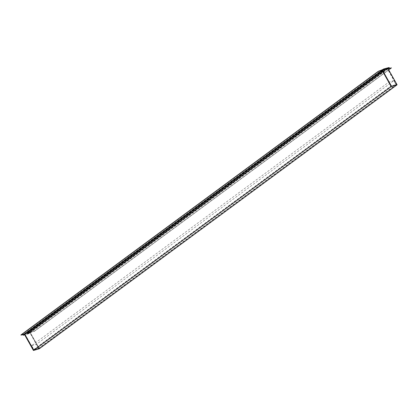 <?xml version="1.0" encoding="UTF-8"?>
<svg xmlns="http://www.w3.org/2000/svg" width="418" height="418" viewBox="0 0 418 418"><rect width="100%" height="100%" fill="white"/><g stroke="black" fill="none" stroke-linecap="round" stroke-linejoin="round"><path stroke-width="0.31" stroke-dasharray="2.09 1.57" d="M382.522 70.537L382.162 69.921L383.98 69.414L387.167 68.552L387.517 69.174L382.522 70.537L25.111 334.201L24.766 333.747L382.334 69.963M24.918 333.627L382.381 69.853M24.97 333.517L382.548 69.921M25.137 333.585L382.611 69.79M25.195 333.454L382.778 69.858M25.367 333.522L382.836 69.728M25.425 333.392L383.008 69.796M25.597 333.459L383.066 69.665M25.655 333.329L383.238 69.733M25.827 333.397L383.296 69.602M25.885 333.271L383.468 69.67M26.052 333.334L383.525 69.54M26.115 333.209L383.693 69.607M26.282 333.277L383.755 69.477M26.339 333.146L383.923 69.545M26.512 333.214L383.98 69.414M26.569 333.083L384.152 69.482M26.742 333.151L384.21 69.351M26.799 333.021L384.382 69.419M26.966 333.089L384.44 69.294M27.029 332.958L384.607 69.357M27.196 333.026L384.67 69.231M27.259 332.895L384.837 69.299M27.426 332.963L384.9 69.169M27.483 332.832L385.067 69.236M27.656 332.9L385.124 69.106M27.713 332.77L385.297 69.174M27.886 332.838L385.354 69.043M27.943 332.707L385.527 69.111M28.11 332.775L385.584 68.98M28.173 332.644L385.751 69.048M28.34 332.712L385.814 68.918M28.398 332.582L385.981 68.986M28.57 332.65L386.039 68.855M28.628 332.519L386.211 68.923M28.8 332.587L386.269 68.792M28.858 332.456L386.441 68.86M29.03 332.524L386.498 68.73M29.088 332.394L386.671 68.798M29.255 332.462L386.728 68.667M29.317 332.331L386.896 68.735M29.485 332.399L386.958 68.604M29.542 332.273L387.099 68.662M29.683 332.326L30.106 332.838L387.517 69.174M30.106 332.838L25.111 334.201M396.797 85.026L387.491 68.442L381.927 69.916M387.491 68.442L382.872 69.513M387.794 68.218L388.04 68.662L387.894 68.4L382.324 69.921M24.678 334.118L24.432 333.637L30.002 332.164L39.302 348.732M24.432 333.684L29.704 332.388L39.01 348.973M24.134 333.904L24.307 334.217L29.803 332.566L29.95 332.832L24.38 334.348M389.101 67.512L387.894 68.4M23.91 334.327L24.234 334.086M23.027 334.975L28.596 333.459L29.803 332.566M28.596 333.459L28.743 333.721L29.95 332.832M28.743 333.721L24.657 334.834M39.349 348.722L30.295 332.587L33.931 331.411L29.976 332.106L30.002 332.55L38.916 348.434L33.816 349.824L24.902 333.94L382.318 70.276L381.911 69.937M24.902 333.94L24.495 333.601L381.974 70.172M24.563 333.841L20.91 334.964M396.75 85.042L387.705 68.918L388.123 68.808M30.295 332.587L387.705 68.918M388.301 68.474L387.308 68.463L387.413 68.886L396.327 84.765L391.227 86.155L382.318 70.276M30.153 332.315L387.564 68.651M30.002 332.55L387.413 68.886M38.916 348.434L396.327 84.765M33.816 349.824L391.227 86.155M391.243 85.883L389.048 81.97L393.855 80.658L396.05 84.572L391.243 85.883L33.832 349.547L31.637 345.639L389.048 81.97M31.637 345.639L36.444 344.327L393.855 80.658M36.444 344.327L38.639 348.236L396.05 84.572M38.639 348.236L33.832 349.547M24.766 333.747L382.183 70.078M24.766 333.58L382.177 69.916M24.829 333.564L382.24 69.895M24.855 333.574L382.271 69.91M29.678 332.258L387.089 68.594M29.694 332.237L387.105 68.573L29.688 332.237M29.756 332.221L387.167 68.552M29.913 332.341L387.324 68.677M387.444 68.411L387.747 68.186M29.704 332.388L30.002 332.164M29.652 332.352L29.955 332.132M24.62 333.611L382.031 69.947M24.563 333.585L381.974 69.921M24.495 333.601L381.31 70.376M24.49 333.674L381.462 70.334M24.557 333.799L381.874 70.203M34.02 331.568L388.735 69.895L34.03 331.563M33.931 331.411L391.347 67.747M30.117 332.284L387.528 68.615M30.044 332.158L387.46 68.489M29.976 332.106L387.387 68.442M29.908 332.127L387.319 68.463M29.892 332.174L387.303 68.51M24.751 333.585L382.162 69.921M24.49 333.606L381.305 70.381M29.897 332.132L387.308 68.463"/><path stroke-width="0.63" d="M382.219 69.696L381.921 69.963L391.227 86.547L397.1 84.807L391.227 86.547M382.872 69.513L382.224 69.738L391.53 86.322M389.252 67.773L389.101 67.512L383.531 69.027L383.682 69.294L389.252 67.773L388.04 68.662L397.1 84.807M39.302 348.732L33.743 350.268L24.678 334.118M24.657 334.834L23.173 335.241L24.307 334.217L33.44 350.488L39.313 348.748M33.743 350.268L33.44 350.488M383.531 69.027L382.324 69.921L382.47 70.182L388.04 68.662M383.682 69.294L382.47 70.182M23.173 335.241L23.027 334.975L23.91 334.327M381.911 69.937L378.311 71.3L382.136 70.438L391.191 86.573L396.75 85.042M378.306 71.311L20.999 335.121L24.725 334.102L382.136 70.438M24.725 334.102L33.78 350.237L391.191 86.573M33.78 350.237L39.349 348.722L396.76 85.058M388.123 68.808L391.441 67.899L388.301 68.474M382.224 69.738L381.921 69.963M381.462 70.334L381.9 70.005M20.999 335.121L378.41 71.452M388.735 69.895L391.431 67.904L388.735 69.895M381.921 69.916L382.224 69.696M20.9 334.97L378.311 71.3"/></g></svg>
